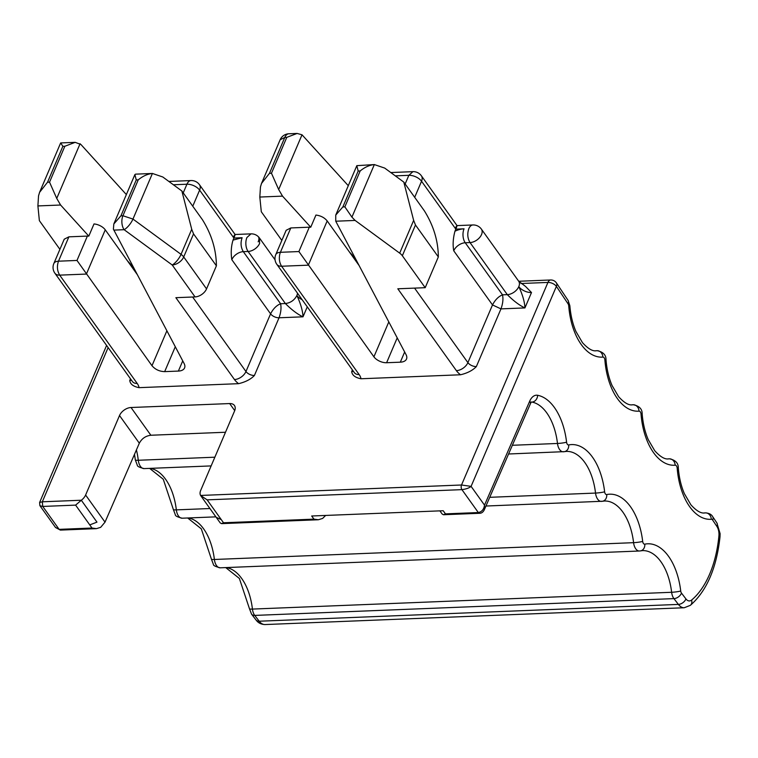 <?xml version="1.0" encoding="UTF-8"?>
<svg xmlns="http://www.w3.org/2000/svg" width="758" height="758" viewBox="0 0 758 758"><rect width="100%" height="100%" fill="white"/><g stroke="black" fill="none" stroke-linecap="round" stroke-linejoin="round"><path stroke-width="1.14" d="M39.89 505.652L39.605 502.497L42.334 501.796L81.314 500.233L96.967 522.139L89.757 524.896L75.611 505.122L81.305 500.252A9.92 6.263 -35.6 0 0 85.616 495.021L119.518 415.536L139.33 443.212C141.831 438.55 145.678 435.897 150.87 435.244L225.496 432.25M55.381 527.303L60.356 530.088L55.533 527.502L39.956 505.747L42.732 506.439L59.124 529.359L92.002 528.042L96.446 528.648L100.681 527.331L105.021 522.139L139.33 443.212M684.247 607.745L265.054 624.554A16.524 9.229 -92.3 0 1 259.189 621.219L678.382 604.41A16.524 9.229 87.7 0 0 684.247 607.745L690.358 605.339C706.645 591.032 716.528 568.216 720.005 536.891L720.1 533.613L716.888 522.944L712.662 516.624A6.614 4.055 146.2 0 1 712.653 520.073A3.307 1.848 87.7 0 0 711.326 519.268A56.187 31.372 87.7 0 1 677.188 468.207A3.307 1.848 87.7 0 0 675.179 465.204A56.187 31.372 87.7 0 1 641.041 414.143A3.307 1.848 87.7 0 0 639.032 411.139A56.187 31.372 87.7 0 1 604.893 360.088A3.307 1.848 87.7 0 0 602.885 357.084A56.187 31.372 87.7 0 1 568.746 306.024A3.307 1.848 87.7 0 0 568.064 303.835L556.391 286.372A6.614 3.553 -156.9 0 0 547.93 282.431A6.614 3.695 -92.3 0 1 548.65 281.18A6.614 3.695 -92.3 0 1 550.649 279.986A6.614 6.614 0 0 1 556.41 282.924A6.614 4.055 146.2 0 1 556.391 286.372L471.088 486.371C469.249 487.981 466.198 489.071 461.925 489.64A3.307 1.848 -92.3 0 1 461.527 484.997L471.088 486.371L484.514 505.141C483.936 509.319 481.87 511.783 478.326 512.55L445.448 513.867L443.193 510.731L311.68 515.999L313.935 519.145L318.369 519.751L322.614 518.434L325.656 515.44M313.935 519.145L223.515 522.764L221.535 523.636L220.208 522.897L216.456 517.667M445.448 513.867L443.458 514.739L442.132 514L439.886 510.864M479.606 513.289A3.307 1.848 -92.3 0 1 479.549 513.289A3.307 1.848 -92.3 0 1 478.326 512.55L461.925 489.64L207.124 499.854L200.605 495.476L216.494 517.714M297.117 133.446L288.855 133.778A9.92 5.533 87.7 0 0 284.781 137.444L286.78 137.359L297.117 133.446L302.016 134.791L348.282 185.682M464.048 228.821A19.831 12.535 -35.6 0 0 454.952 231.209L455.833 229.143L464.048 228.821A9.92 5.533 87.7 0 0 465.241 242.759L470.036 242.569L507.31 294.644A9.92 6.263 144.4 0 0 518.804 286.619C522.603 294.758 524.65 301.864 524.934 307.919C519.543 305.427 513.659 301.002 507.31 294.644L502.507 294.834C503.388 298.955 502.876 303.636 500.962 308.885L524.934 307.919L531.5 292.541L525.512 286.41L518.652 281.18A9.92 6.263 144.4 0 1 518.804 286.619A9.92 5.325 -156.9 0 0 531.5 292.541M307.265 306.848L303.011 316.816C302.736 310.808 300.689 303.702 296.88 295.516A9.92 5.325 -156.9 0 0 302.148 299.694M233.436 236.932C235.473 233.322 235.634 233.701 233.9 238.04L233.028 240.106C231.152 246.341 230.754 252.859 231.815 259.681A9.92 6.263 144.4 0 1 243.318 251.656L280.583 303.731C281.464 307.852 280.943 312.533 279.039 317.782L303.011 316.816C297.657 314.352 291.773 309.927 285.378 303.541C290.56 302.878 294.398 300.206 296.88 295.516A9.92 6.263 144.4 0 0 297.487 293.185M192.759 206.204L199.619 190.135L233.9 238.04L242.124 237.718C240.39 242.759 240.788 247.402 243.318 251.656L248.112 251.466L285.378 303.541L280.583 303.731C276.518 305.417 273.183 308.79 270.578 313.831A6.614 3.553 23.1 0 0 279.039 317.782L254.423 375.475C250.794 379.294 245.516 382.023 238.59 383.671L139.036 387.66C133.304 386.523 130.205 384.126 129.76 380.469L130.471 378.81M238.59 383.671A16.524 8.878 23.1 0 1 234.468 379.55L175.875 297.686L195.052 296.918A9.92 6.263 -35.6 0 0 206.555 288.893L183.701 256.953A9.92 5.325 -156.9 0 0 181.039 254.347A9.92 3.345 126.3 0 1 172.199 264.978A9.92 6.263 -35.6 0 0 183.701 256.953L193.536 233.881L191.727 229.286L181.873 190.997L162.79 176.984L152.415 173.459C147.535 173.97 142.807 176.102 138.24 179.854L136.241 179.94L134.896 174.567L135.549 174.151L152.529 173.459M138.24 179.854L122.929 215.755L132.963 219.062A9.92 3.345 126.3 0 1 124.123 229.693A9.92 5.533 -92.3 0 1 122.929 215.755L120.929 215.831L113.823 223.961L113.397 229.162L184.099 363.47A13.218 7.106 23.1 0 1 184.573 367.933A13.218 7.106 23.1 0 1 178.376 371.079L182.735 360.884M166.883 330.801L151.988 365.716C155.219 369.497 159.445 371.467 164.675 371.628L178.376 371.079M151.988 365.716L76.984 260.449L87.369 236.089L68.883 236.837L64.231 239.196L53.837 263.547A9.92 9.92 0 0 0 54.898 273.212A9.92 6.263 -35.6 0 0 57.665 274.955A9.92 6.263 -35.6 0 0 59.683 275.135L86.393 274.064L105.258 229.835A9.92 5.325 -156.9 0 0 94.001 223.942L88.809 236.126A9.92 5.325 -156.9 0 0 87.369 236.089M414.692 197.307L421.543 181.238L455.833 229.143C457.557 224.804 457.406 224.425 455.369 228.035M472.916 224.965A9.92 5.533 87.7 0 0 468.842 228.622C467.118 233.672 467.515 238.315 470.036 242.569A9.92 6.263 144.4 0 0 480.411 236.543A9.92 6.263 144.4 0 0 481.538 234.544A9.92 6.263 -35.6 0 0 481.377 229.106A9.92 9.92 0 0 0 472.916 224.965L457.027 225.6L421.391 175.799A9.92 9.92 0 0 0 412.93 171.659L390.796 172.549M288.855 133.778A9.92 9.92 0 0 0 280.128 139.794L284.781 137.444L269.469 173.336L271.468 173.26L278.669 189.528L282.526 196.132L310.742 227.229L315.934 215.054C320.738 215.67 324.49 217.631 327.191 220.938L308.326 265.167L281.606 266.238C279.522 262.95 278.887 259.046 279.721 254.499A9.92 5.533 -92.3 0 1 280.413 252.3L290.807 227.94L309.302 227.192L298.908 251.552L373.912 356.819A9.92 5.325 -156.9 0 0 386.608 362.731L400.309 362.182A13.218 7.106 -156.9 0 0 406.506 359.046A13.218 7.106 -156.9 0 0 406.023 354.583L335.747 221.213L355.123 220.436L399.684 253.144A9.92 5.325 -156.9 0 1 402.346 255.749L425.2 287.689L438.332 256.924L415.469 224.984L413.65 220.388L399.684 253.144M359.103 265.527L349.277 251.798L355.455 258.611M137.17 274.424L105.258 229.835M298.908 251.552L280.413 252.3A9.92 5.325 -156.9 0 0 275.77 254.65L286.154 230.299L290.807 227.94M310.742 227.229A9.92 5.325 -156.9 0 0 309.302 227.192M269.469 173.336L261.519 183.436L260.458 186.951L259.823 197.042L261.302 211.757L281.834 240.438M261.519 183.436L280.024 140.041M206.555 288.893L216.4 265.821C216.286 249.875 211.643 234.516 202.462 219.754L181.873 190.997M258.175 241.84A9.92 4.624 -47.3 0 0 258.118 236.487A9.92 9.92 0 0 0 250.993 233.862L235.103 234.497L199.458 184.696A9.92 9.92 0 0 0 190.997 180.556A9.92 5.533 87.7 0 0 187.927 182.441A9.92 5.533 87.7 0 0 186.923 184.213L183.228 192.883M216.4 265.821L193.536 233.881M374.461 164.562L356.819 165.661L358.174 171.043L342.862 206.943L335.747 215.064L335.747 221.213M358.174 171.043L360.173 170.957C364.74 167.205 369.459 165.073 374.338 164.571L384.713 168.087L403.806 182.1L424.385 210.857C433.567 225.619 438.219 240.978 438.332 256.924M60.593 205.02L37.9 205.93L38.535 195.839L39.587 192.324L47.536 182.233L49.535 182.157L56.736 198.425L60.593 205.02L88.809 236.126M127.353 260.695L133.531 267.508M49.535 182.157L64.847 146.256L75.184 142.343L80.907 144.484L126.359 194.579M37.9 205.93L39.369 220.644L59.901 249.335M342.862 206.943L344.862 206.858L351.92 217.139L355.123 220.436M403.806 182.1L413.65 220.388M349.277 251.798L327.191 220.938M425.2 287.689L397.808 288.789L456.392 370.653A9.92 6.263 -35.6 0 0 467.894 362.627L414.569 288.116M454.952 231.209C453.047 238.419 452.649 244.938 453.739 250.784L492.501 304.934L467.894 362.627A6.614 3.553 23.1 0 0 476.356 366.578C472.717 370.397 467.44 373.125 460.523 374.774A16.524 8.878 23.1 0 1 456.392 370.653M64.847 146.256L62.848 146.332L60.953 143.271M453.739 250.784A9.92 6.263 -35.6 0 1 465.241 242.759L502.507 294.834C498.451 296.52 495.116 299.893 492.501 304.934L500.962 308.885L476.356 366.578M275.77 254.65A9.92 9.92 0 0 0 276.822 264.315L354.346 372.633A9.92 6.263 -35.6 0 0 359.131 374.547A16.524 8.878 23.1 0 1 360.969 378.763C355.227 377.626 352.138 375.229 351.693 371.572A6.614 3.553 -156.9 0 0 353.361 371.259M360.969 378.763L460.523 374.774M265.054 624.554C261.159 624.44 258.156 622.915 256.024 619.968A6.614 4.302 142.5 0 0 259.189 621.219L254.735 615.411L673.928 598.612A6.614 4.302 -37.5 0 0 681.489 593.116A3.307 1.848 87.7 0 1 680.722 591.013A56.187 31.372 87.7 0 0 644.793 544.159A3.307 1.848 87.7 0 1 642.68 541.401A56.187 31.372 87.7 0 0 606.741 494.557A3.307 1.848 87.7 0 1 604.628 491.8A56.187 31.372 87.7 0 0 568.699 444.946A3.307 1.848 87.7 0 1 566.586 442.198A56.187 31.372 87.7 0 0 539.383 395.704A56.187 31.372 87.7 0 0 537.64 395.288A16.524 9.229 87.7 0 0 529.7 401.181L484.514 505.141L484.362 509.67C483.216 512.086 481.614 513.299 479.549 513.289L443.458 514.739M200.605 495.476A9.92 6.263 -35.6 0 1 200.69 490.407L234.592 410.921A9.92 6.263 -35.6 0 0 234.44 405.483A9.92 6.263 -35.6 0 0 229.655 403.559L131.02 407.51A9.92 6.263 -35.6 0 0 119.518 415.536M75.611 505.122L42.732 506.439L42.334 501.796L108.119 347.571M89.757 524.896L92.002 528.042M226.168 567.571A49.583 27.686 -92.3 0 1 252.433 609.081A9.92 5.533 -92.3 0 0 254.735 615.411A6.614 4.302 142.5 0 1 251.571 614.17L256.024 619.968M681.489 593.116L685.943 598.924A6.614 4.302 -37.5 0 1 678.382 604.41L673.928 598.612A9.92 5.533 -92.3 0 1 671.626 592.282L252.433 609.081A6.614 0.749 173.3 0 1 249.486 608.807L239.367 578.449L225.723 567.59M531.566 402.024A9.92 5.533 -92.3 0 1 531.945 402.072A49.583 27.686 -92.3 0 1 557.49 443.468A9.92 5.533 -92.3 0 0 563.308 451.796A9.92 5.533 -92.3 0 0 563.829 451.73A6.614 5.458 -101.9 0 0 564.577 451.635L566.415 451.408A49.583 27.686 -92.3 0 1 595.532 493.07A9.92 5.533 -92.3 0 0 601.359 501.398A9.92 5.533 -92.3 0 0 601.871 501.341A6.614 5.458 -101.9 0 0 602.629 501.246L604.467 501.019A49.583 27.686 -92.3 0 1 633.584 542.671A9.92 5.533 -92.3 0 0 639.401 551.009L640.671 550.848A6.614 5.458 -101.9 0 1 639.923 550.943A9.92 5.533 -92.3 0 1 639.401 551.009L220.208 567.808A9.92 5.533 -92.3 0 1 214.381 559.48A6.614 0.749 173.3 0 1 211.435 559.205L201.315 528.847L187.671 517.989M188.126 517.97A49.583 27.686 -92.3 0 1 214.381 559.48L633.584 542.671A6.614 0.749 173.3 0 0 642.68 541.401M215.878 516.852L182.157 518.207A9.92 5.533 -92.3 0 1 176.339 509.878A6.614 0.749 173.3 0 1 173.393 509.594L163.264 479.236L149.629 468.378M150.075 468.359A49.583 27.686 -92.3 0 1 176.339 509.878L209.919 508.523M144.115 468.605A9.92 5.533 -92.3 0 1 138.288 460.267A6.614 0.749 173.3 0 1 135.341 459.992L137.312 465.194C137.141 466.284 139.415 467.421 144.115 468.605L211.141 465.914M136.412 449.92A49.583 27.686 -92.3 0 1 138.288 460.267L214.855 457.197M568.746 306.024L569.855 305.73C570.66 315.347 572.678 323.922 575.928 331.473L582.466 342.644C588 348.737 592.642 351.437 596.385 350.746A49.583 27.686 -92.3 0 0 597.048 350.698L595.816 350.755M602.885 357.084A6.614 5.486 85.2 0 0 597.048 350.698A9.92 5.533 -92.3 0 1 597.19 350.698L595.76 350.755M604.893 360.088L606.002 359.794C606.807 369.402 608.826 377.986 612.076 385.538L618.613 396.699C624.147 402.801 628.789 405.502 632.532 404.8A49.583 27.686 -92.3 0 0 633.195 404.763L631.964 404.81M639.032 411.139A6.614 5.486 85.2 0 0 633.195 404.763A9.92 5.533 -92.3 0 1 633.337 404.753L631.907 404.81M641.041 414.143L642.149 413.849C642.955 423.466 644.973 432.051 648.223 439.602L654.76 450.764C660.294 456.856 664.937 459.556 668.679 458.865A49.583 27.686 -92.3 0 0 669.342 458.827L668.111 458.874M675.179 465.204A6.614 5.486 85.2 0 0 669.342 458.827A9.92 5.533 -92.3 0 1 669.485 458.817L668.054 458.874M677.188 468.207L678.296 467.913C679.102 477.531 681.12 486.115 684.37 493.657L690.908 504.828C696.441 510.92 701.084 513.621 704.826 512.929A49.583 27.686 -92.3 0 0 705.49 512.891L704.258 512.939M711.326 519.268A6.614 5.486 85.2 0 0 705.49 512.891A9.92 5.533 -92.3 0 1 705.632 512.882L704.201 512.939M644.793 544.159A6.614 5.458 -101.9 0 1 640.671 550.848L642.509 550.621A49.583 27.686 -92.3 0 1 671.626 592.282A6.614 0.749 173.3 0 0 680.722 591.013M604.628 491.8A6.614 0.749 173.3 0 1 595.532 493.07L489.744 497.314M566.586 442.198A6.614 0.749 173.3 0 1 557.49 443.468L512.361 445.278M537.64 395.288A6.614 5.439 100.8 0 1 531.945 402.072L531.491 402.091M200.614 495.448L461.527 484.997L547.93 282.431L520.917 283.511M207.124 499.854L223.515 522.764M221.27 519.618L216.257 517.344M254.423 375.475A6.614 3.553 23.1 0 1 245.962 371.524L270.578 313.831L231.815 259.681M54.898 273.212L132.423 381.53A9.92 6.263 -35.6 0 0 137.198 383.444A16.524 8.878 23.1 0 1 139.036 387.66M195.052 296.918L172.199 264.978L124.123 229.693L113.823 230.11M137.198 383.444L59.683 275.135C57.163 270.881 56.765 266.238 58.489 261.188L76.984 260.449M405.151 183.986L408.856 175.316A9.92 5.325 23.1 0 1 421.543 181.238A9.92 6.263 -35.6 0 0 421.391 175.799M278.669 189.528L302.016 134.791M234.468 379.55A9.92 6.263 -35.6 0 0 245.962 371.524L192.636 297.013M175.287 346.757L164.675 371.628M152.415 173.459L132.963 219.062L181.039 254.347L191.727 229.286M259.823 197.042L282.526 196.132M271.468 173.26L286.78 137.359M258.118 236.487A9.92 9.92 0 0 1 259.454 238.003L259.606 243.441A9.92 6.263 144.4 0 1 248.112 251.466A9.92 5.533 87.7 0 1 246.919 237.519L250.993 233.862M233.028 240.106L242.124 237.718M173.383 184.762L186.923 184.213A9.92 5.325 -156.9 0 1 199.619 190.135A9.92 6.263 -35.6 0 0 199.458 184.696M136.241 179.94L120.929 215.831M412.93 171.659L408.856 175.316L395.306 175.865M359.131 374.547L281.606 266.238A9.92 6.263 -35.6 0 1 276.822 264.315M56.736 198.425L80.092 143.688M68.883 236.837L58.489 261.188A9.92 5.325 -156.9 0 0 53.837 263.547M404.658 351.987L400.309 362.182M374.338 164.571L351.92 217.139M397.22 337.86L386.608 362.731M415.469 224.984L402.346 255.749M388.807 321.904L373.912 356.819M720.005 536.891A6.614 1.317 -174.4 0 0 718.906 536.029A9.92 5.533 87.7 0 0 716.879 526.403A6.614 4.055 146.2 0 0 716.888 522.944M690.358 605.339A6.614 5.041 -129.7 0 0 691.609 600.042A92.552 51.677 87.7 0 0 718.906 536.029M685.943 598.924A9.92 5.533 87.7 0 0 691.609 600.042M47.536 182.233L62.848 146.332M360.173 170.957L344.862 206.858M712.653 520.073L716.879 526.403M131.437 380.156A6.614 3.553 23.1 0 1 129.76 380.469M352.404 369.913L351.693 371.572M529.7 401.181A6.614 3.591 23.5 0 1 530.287 404.033L531.235 402.024M508.571 453.995L564.577 451.635A6.614 5.458 -101.9 0 0 568.699 444.946M485.954 506.031L602.629 501.246A6.614 5.458 -101.9 0 0 606.741 494.557M569.855 305.73L568.074 300.376A6.614 4.055 146.2 0 1 568.064 303.835M234.715 410.628L229.655 403.559M131.02 407.51L150.87 435.244M85.616 495.021L105.021 522.139M39.605 502.497L106.594 345.44M251.571 614.17L249.486 608.807M220.208 567.808C215.509 566.624 213.244 565.496 213.405 564.407L211.435 559.205M182.157 518.207C177.457 517.022 175.193 515.885 175.354 514.796L173.393 509.594M134.498 454.336L135.341 459.992M550.649 279.986L518.718 281.265M318.369 519.751L221.535 523.636M39.587 192.333L60.659 142.93M75.184 142.343L60.668 142.93M168.863 181.446L190.997 180.556M356.791 165.746L335.756 215.064M259.454 238.003L275.05 259.795M134.896 174.567L113.823 223.961M481.377 229.106L518.652 281.18M484.362 509.67L530.287 404.033M712.662 516.624C711.497 514.445 709.156 513.204 705.632 512.882M678.296 467.913C678.391 463.091 675.454 460.059 669.485 458.817M642.149 413.849C642.244 409.026 639.307 405.994 633.337 404.753M606.002 359.794C606.097 354.962 603.16 351.93 597.19 350.698M556.41 282.924L568.074 300.376M96.446 528.648L60.356 530.098"/></g></svg>
